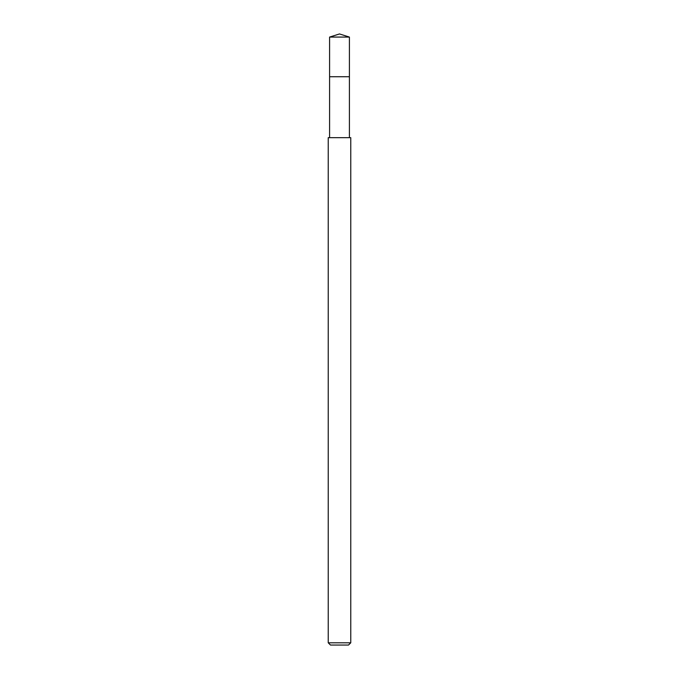 <?xml version="1.0" encoding="UTF-8"?>
<svg xmlns="http://www.w3.org/2000/svg" width="679" height="679" viewBox="0 0 679 679"><rect width="100%" height="100%" fill="white"/><g stroke="black" fill="none" stroke-linecap="round" stroke-linejoin="round"><path stroke-width="1.02" d="M349.413 137.659L349.413 37.073L329.587 37.073L329.587 76.727L349.413 76.727L329.587 76.727L329.587 37.073L339.5 33.95L329.587 37.073M339.5 137.659L328.237 137.659L328.237 642.801L350.763 642.801L350.763 137.659L339.5 137.659M328.237 642.801L330.495 645.05L348.505 645.05L350.763 642.801M339.5 33.95L349.413 37.073M329.587 137.659L329.587 76.727"/></g></svg>
